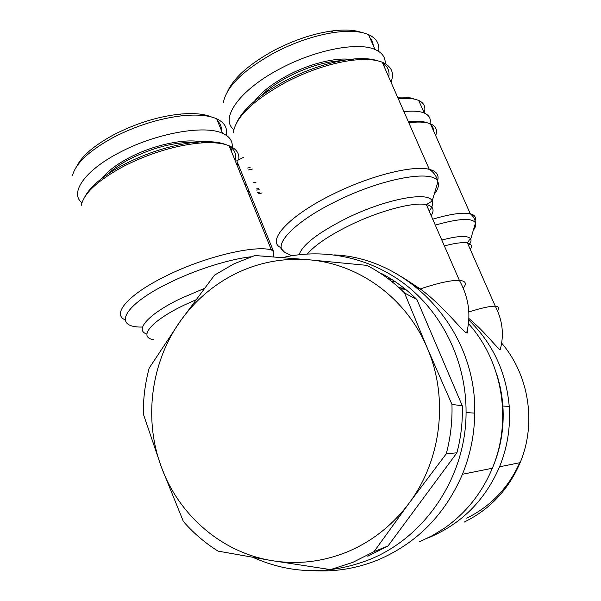 <?xml version="1.0" encoding="UTF-8"?>
<svg xmlns="http://www.w3.org/2000/svg" width="601" height="601" viewBox="0 0 601 601"><rect width="100%" height="100%" fill="white"/><g stroke="black" fill="none" stroke-linecap="round" stroke-linejoin="round"><path stroke-width="0.9" d="M391.176 281.065L395.368 281.786M417.282 287.999L421.121 289.539M468.457 323.593C502.376 361.148 512.57 420.189 492.339 468.247C481.889 493.136 465.865 513.149 444.274 528.287L432.307 535.649L419.686 541.644M398.718 287.443L404.713 288.66M496.651 374.017C500.024 384.407 502.105 395.082 502.887 406.058C504.352 428.513 500.52 449.999 491.393 470.5M282.575 257.589C325.562 247.529 372.905 258.002 408.703 287.195C444.312 316.547 466.399 363.748 466.068 412.549C466.151 476.33 425.44 537.369 369.172 559.704C329.588 574.992 290.944 574.255 253.239 557.48M334.614 254.907C409.582 258.28 476.773 330.287 474.73 413.12C474.49 434.305 470.395 454.687 462.439 474.264C444.95 514.764 416.778 543.327 377.931 559.959C357.279 568.313 336.079 571.904 314.323 570.725M233.338 132.363C235.915 116.774 253.645 99.954 286.527 81.886C308.336 70.79 329.416 63.698 349.759 60.611C363.785 58.695 374.611 59.229 382.236 62.211C391.597 66.268 394.526 72.939 391.026 82.217M437.641 180.525C439.248 174.929 436.461 171.202 429.294 169.354C413.293 164.952 370.494 175.545 333.608 193.853C290.26 214.85 266.942 239.859 279.878 247.124L284.446 252.12L291.688 255.741M273.598 256.89L273.132 250.392L236.764 160.775L243.352 157.432M388.111 278.699L391.702 279.39M415.238 286.354L418.927 287.902M467.338 330.152C468.074 332.383 467.848 333.292 466.669 332.886C462.552 331.82 445.056 307.419 420.279 288.901L401.483 276.678M81.263 205.384C83.877 193.206 98.151 180.105 124.084 166.086C148.612 153.743 172.87 146.163 196.865 143.331C210.891 141.934 221.656 142.753 229.146 145.773C236.441 148.898 239.634 153.571 238.717 159.783M199.269 143.098L195.348 142.587M193.417 142.452C174.222 142.076 153.15 147.53 130.207 158.814C121.079 163.585 113.769 168.573 108.255 173.772M204.04 142.775C189.593 137.419 155.111 144 129.373 157.635C116.864 164.223 107.887 170.984 102.433 177.911M226.179 144.736C218.884 141.768 208.412 140.957 194.769 142.309C171.548 145.029 148.079 152.353 124.377 164.291C103.582 175.372 90.383 186.25 84.771 196.925M72.413 175.8C75.501 163.472 89.218 150.633 113.574 137.298C136.472 125.601 159.423 118.412 182.426 115.738C197.338 114.28 208.757 115.302 216.691 118.803C224.594 122.551 227.749 128.021 226.164 135.217M231.272 151.016L232.009 148.319M232.174 147.253C232.872 141.137 229.665 136.487 222.565 133.309C204.656 124.662 155.802 133.182 119.456 152.556C84.688 170.444 69.325 193.019 81.909 202.777M211.484 116.985C203.904 113.777 193.161 112.845 179.256 114.19C157.462 116.699 135.743 123.498 114.092 134.571C94.575 145.126 82.127 155.704 76.748 166.304M341.826 60.633C325.667 61.52 308.088 66.749 289.081 76.319C277.482 82.412 268.174 88.925 261.165 95.875M354.147 60.062C340.001 56.426 311.851 62.662 288.33 75.042C272.726 83.321 261.495 91.991 254.629 101.051M377.871 60.844C370.479 58.327 360.367 57.944 347.528 59.702C327.845 62.677 307.464 69.528 286.392 80.256C260.105 94.417 243.578 108.45 236.817 122.356M223.399 102.388C226.479 86.514 243.54 69.934 274.567 52.663C294.828 42.19 314.661 35.467 334.051 32.492C348.926 30.433 360.397 31.139 368.481 34.588C376.406 38.239 379.809 43.843 378.675 51.401M384.587 67.56L385.098 64.953M385.218 63.631C385.496 57.283 382.101 52.572 375.024 49.5C358.091 41.747 316.073 49.658 281.103 68.206C239.754 89.444 219.38 118.6 233.804 129.606M361.682 32.484C354.027 29.787 343.689 29.336 330.685 31.139C312.31 33.941 293.551 40.297 274.394 50.206C249.768 63.668 234.21 77.311 227.719 91.134M214.512 275.13L234.014 263.816L254.914 255.523L308.929 259.79L366.933 265.372C380.718 272.538 393.257 281.741 404.541 292.965L427.183 347.859L451.96 404.413C452.455 421.143 450.562 437.611 446.265 453.808L409.056 503.21L374.025 551.635L352.847 562.371L330.497 569.598L272.118 560.665C297.668 564.767 322.752 561.83 347.378 551.853C371.929 541.524 392.491 525.312 409.056 503.21C441.66 459.788 448.752 397.404 427.183 347.859C406.268 297.908 358.812 263.749 308.929 259.79C283.552 257.761 259.414 262.231 236.524 273.207C213.768 284.393 194.957 300.485 180.082 321.497L214.512 275.13M501.67 343.126C528.978 374.979 536.723 423.239 520.135 462.657C508.589 489.59 489.973 509.393 464.272 522.059M519.67 462.755C508.469 487.817 490.822 506.282 466.722 518.16M468.788 320.032C492.752 343.314 506.237 372.117 509.235 406.419C510.625 427.311 507.394 447.437 499.544 466.797C485.217 499.957 461.959 523.426 429.768 537.219L427.491 538.135M500.625 348.114L500.205 349.647C497.681 349.061 486.044 332.744 468.87 318.47M405.592 289.366L400.206 288.796M414.99 298.539L415.644 298.306M259.159 189.691L256.657 190.096M249.287 191.644L247.89 191.989M258.708 188.579L256.206 188.992M248.852 190.562L247.454 190.915M248.453 169.948L252.39 169.061M256.079 182.126L253.645 182.696M246.44 184.612L245.058 185.01M398.29 98.767L398.463 98.752C407.32 97.888 414.066 98.466 418.702 100.472C424.193 103.034 426.019 107.143 424.163 112.808M429.963 123.633C431.15 118.773 429.257 115.242 424.268 113.048C419.641 111.132 412.872 110.667 403.94 111.628M414.239 99.105C410.31 97.415 404.773 96.799 397.629 97.257M408.83 122.769L411.354 122.469C419.693 121.627 426.056 122.078 430.436 123.814C435.943 126.165 437.686 130.094 435.665 135.616M433.584 130.913L432.998 127.517L430.864 124.775M427.672 122.95C423.404 121.259 417.229 120.816 409.146 121.627L408.372 121.71M250.114 167.491L247.665 168.025M240.445 169.843L239.063 170.226M258.19 193.868L262.126 192.921M260.113 192.012L257.671 192.598M250.459 194.521L249.077 194.927M183.373 521.48L161.474 467.308C178.993 515.305 221.882 552.65 272.118 560.665L218.043 551.117C205.046 542.966 193.484 533.087 183.373 521.48M149.168 368.173L180.082 321.497C150.813 362.801 143.429 419.438 161.474 467.308L143.286 413.886C143.196 398.358 145.157 383.122 149.168 368.173M374.025 551.635L388.006 545.986L367.782 556.233M451.96 404.413L462.297 405.788C462.785 421.722 460.99 437.393 456.903 452.808L446.265 453.808M380.193 273.139L380.951 273.207C394.143 280.066 406.141 288.856 416.929 299.576L404.541 292.965M416.929 299.576L462.297 405.788M456.903 452.808L388.006 545.986M373.446 45.901L372.372 41.281L369.675 37.322M388.749 77.041C389.861 71.091 387.818 66.433 382.612 63.06M221.378 130.372C221.574 126.668 220.274 123.475 217.487 120.786M237.786 163.292L237.004 165.147M235.059 160.347C236.689 154.465 234.796 149.792 229.379 146.336M284.446 252.12C272.118 245.193 295.016 221.153 337.056 200.862C383.213 177.896 434.425 169.181 437.904 181.87C439.286 185.146 438.039 189.307 434.17 194.348M429.189 211.116C432.389 206.999 433.381 203.649 432.164 201.065C428.904 190.983 385.782 198.969 346.927 218.103C318.425 232.482 302.506 244.675 299.155 254.674M204.212 288.503L180.811 298.464C148.537 313.902 134.121 330.257 146.884 334.043M153.308 339.618C137.877 337.138 151.189 320.814 184.267 305.068L195.648 299.922M142.587 327.042C112.102 327.883 122.642 305.225 169.88 282.5C196.151 269.579 229.161 259.226 251.09 256.777M262.479 256.064L269.924 256.612M273.132 250.392L271.367 249.888C254.403 244.938 204.678 256.74 166.379 275.814C128.464 294.19 111.388 314.12 125.128 319.837M307.419 253.945C314.962 245.043 329.265 235.404 350.338 225.022C379.832 210.643 413.766 201.756 426.364 204.625C433.201 206.151 434.801 209.824 431.172 215.654M475.083 220.717C476.262 217.216 474.662 214.903 470.29 213.783C462.935 212.176 450.412 213.971 432.712 219.185M435.289 225.105C458.909 218.396 472.303 217.675 475.489 222.933C476.292 224.819 475.571 227.261 473.325 230.273M444.364 245.914C455.092 243.082 462.785 242.09 467.45 242.947C471.454 243.818 472.401 245.967 470.29 249.407M468.57 245.508C470.771 242.804 471.492 240.655 470.733 239.055C468.367 235.284 458.728 235.615 441.803 240.047M497.523 310.822C499.769 308.043 499.025 306.518 495.307 306.24C490.273 306.022 481.446 307.937 468.825 311.987M463.251 288.172C467.007 283.507 465.722 280.922 459.404 280.412C451.404 280.074 438.362 282.906 420.279 288.901M466.068 412.549L474.73 413.12M382.236 62.211L429.294 169.354C433.99 172.472 436.859 176.641 437.904 181.87L432.164 201.057L426.364 204.625L459.404 280.412C468.78 297.518 471.199 315.007 466.669 332.886M273.523 251.549L271.367 249.888L229.146 145.773M462.439 474.264L492.339 468.247M216.691 118.803L222.565 133.309M368.481 34.588L375.024 49.5M502.887 406.058L509.235 406.419M430.436 123.814L470.29 213.783C473.318 216.217 475.045 219.267 475.489 222.933L470.726 239.048L469.261 240.077L467.443 242.947L495.307 306.24C502.609 320.408 504.239 334.877 500.205 349.647M499.544 466.797L520.135 462.657M418.702 100.472L424.268 113.048M330.685 31.139L334.051 32.492M347.528 59.702L349.759 60.611M179.256 114.19L182.426 115.738M194.769 142.309L196.865 143.331"/></g></svg>
